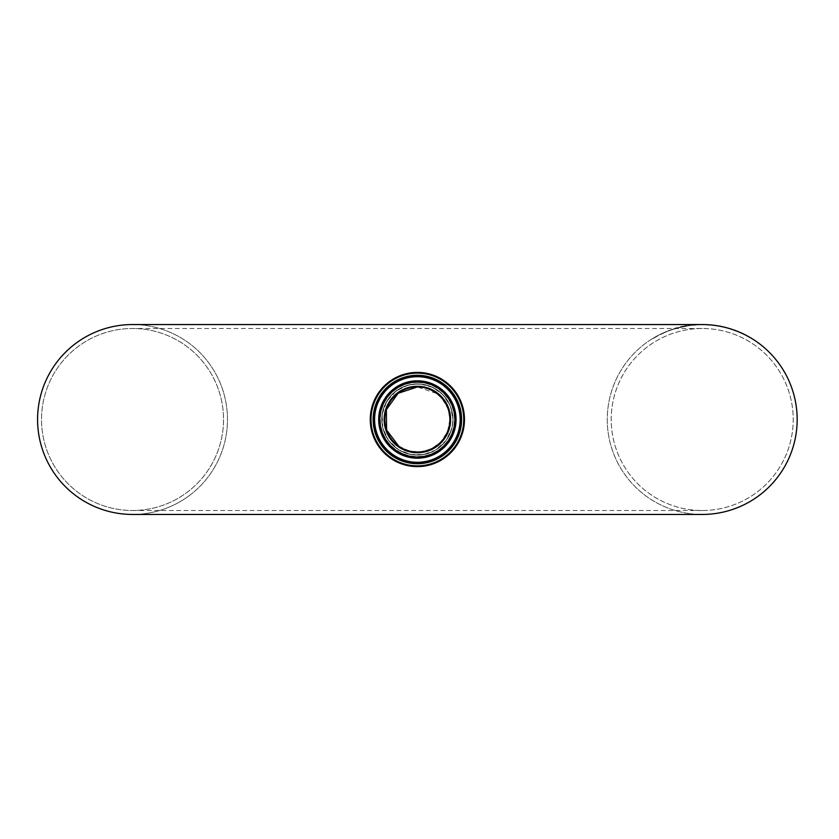 <?xml version="1.0" encoding="UTF-8"?>
<svg xmlns="http://www.w3.org/2000/svg" width="839" height="839" viewBox="0 0 839 839"><rect width="100%" height="100%" fill="white"/><g stroke="black" fill="none" stroke-linecap="round" stroke-linejoin="round"><path stroke-width="0.63" stroke-dasharray="4.2 3.15" d="M750.318 337.918L751.304 338.505M747.255 336.187L745.64 335.338A94.713 94.713 0 0 1 745.735 335.38L746.039 335.537A94.713 94.713 0 0 1 751.241 338.474A94.713 94.713 0 0 0 747.255 336.187L747.255 336.187M749.521 337.173L746.039 335.275A94.943 94.943 0 0 1 751.241 338.19L751.241 338.19A94.943 94.943 0 0 0 747.255 335.915L748.682 336.701M751.304 338.222L750.318 337.645M748.126 336.397L745.64 335.065A94.943 94.943 0 0 1 745.735 335.118L746.762 335.915M675.374 328.427L676.748 328.028A94.943 94.943 0 0 1 676.821 328.007L674.388 328.972L676.748 328.28A94.713 94.713 0 0 1 676.821 328.259L676.958 328.217A94.713 94.713 0 0 0 672.018 329.727A94.713 94.713 0 0 1 675.783 328.552L675.374 328.668M675.741 328.322L676.958 327.976A94.943 94.943 0 0 0 672.018 329.486A94.943 94.943 0 0 1 675.143 328.489M677.681 327.776L683.827 326.35A94.943 94.943 0 0 0 678.887 327.462L683.628 326.392A94.943 94.943 0 0 1 683.691 326.381L677.681 328.028L683.827 326.591A94.713 94.713 0 0 0 678.887 327.703L677.681 328.028M679.475 327.315L678.887 327.703A94.713 94.713 0 0 1 682.652 326.832L683.628 326.633A94.713 94.713 0 0 1 683.691 326.623L679.097 327.65A94.713 94.713 0 0 0 676.37 328.385A94.713 94.713 0 0 1 678.887 327.703L678.887 327.462A94.943 94.943 0 0 1 682.652 326.591L679.475 327.556M664.876 332.464L659.276 335.076A94.713 94.713 0 0 1 659.37 335.034L665.369 332.254A94.713 94.713 0 0 0 665.275 332.286L659.276 334.813A94.943 94.943 0 0 1 659.37 334.771L661.604 333.932A94.713 94.713 0 0 1 666.271 331.877A94.713 94.713 0 0 0 660.419 334.509L660.681 334.383A94.713 94.713 0 0 0 660.618 334.415L665.369 331.992A94.943 94.943 0 0 0 665.275 332.034L665.275 332.286M665.275 332.034L660.66 334.394L665.736 332.097M665.736 331.835L664.876 332.202M659.968 334.467L664.415 332.401L659.968 334.74M686.26 325.899A94.943 94.943 0 0 0 685.064 326.119L685.064 326.361A94.713 94.713 0 0 1 686.26 326.14A94.713 94.713 0 0 0 685.064 326.361L685.064 326.119A94.943 94.943 0 0 1 686.26 325.899L686.26 325.899M668.379 330.786L670.34 330.063A94.943 94.943 0 0 1 670.413 330.031L667.005 331.573A94.713 94.713 0 0 1 668.201 331.111L670.34 330.314A94.713 94.713 0 0 1 670.413 330.293A94.713 94.713 0 0 0 668.201 331.111A94.713 94.713 0 0 1 670.413 330.293L670.413 330.031A94.943 94.943 0 0 0 668.201 330.849L668.379 331.038M666.197 331.908A94.713 94.713 0 0 1 667.005 331.573A94.713 94.713 0 0 0 666.197 331.908L666.197 331.646A94.943 94.943 0 0 1 670.413 330.031L667.005 331.321A94.943 94.943 0 0 0 666.197 331.646L666.197 331.908M712.919 325.154L711.787 325.039L712.919 325.396M711.787 325.039L705.672 324.62M707.833 324.714L710.276 324.892M711.566 325.018L705.84 324.861L711.608 325.259M710.832 325.186L706.071 324.63M706.197 324.641L706.889 324.672M706.627 324.892L705.84 324.861M708.735 325.018L709.825 324.861M710.56 324.924L711.252 324.987M698.163 324.871L700.439 324.808A94.713 94.713 0 0 0 698.814 324.85L700.439 324.808M697.587 324.903A94.713 94.713 0 0 1 698.835 324.85L694.629 325.092L697.587 324.662A94.943 94.943 0 0 1 698.835 324.609L698.163 324.641M692.794 325.259L695.583 325.018M695.583 324.787L697.062 324.934M696.957 324.693L692.983 325.008L696.957 324.934M695.814 325.008L694.608 325.092M697.062 324.693L695.227 325.05M695.227 324.808L697.471 324.913L695.049 325.06A94.713 94.713 0 0 1 696.349 324.976L700.146 324.808A94.713 94.713 0 0 1 701.435 324.798L705.242 324.84A94.713 94.713 0 0 1 706.48 324.882L704.099 324.808A94.713 94.713 0 0 0 702.683 324.787L698.866 324.85A94.713 94.713 0 0 0 697.471 324.913L695.049 324.819A94.943 94.943 0 0 1 696.349 324.735L696.349 324.976M700.439 324.567A94.943 94.943 0 0 0 698.814 324.609L692.144 325.322M692.144 325.092L692.794 325.018M715.153 325.438A94.943 94.943 0 0 0 714.293 325.322L714.02 325.291A94.943 94.943 0 0 1 715.436 325.48L715.153 325.679A94.713 94.713 0 0 0 714.293 325.563L714.02 325.532A94.713 94.713 0 0 1 715.436 325.721L715.153 325.679M712.898 325.154L712.762 325.144A94.943 94.943 0 0 1 714.304 325.322L710.371 325.144L714.534 325.595A94.713 94.713 0 0 0 712.898 325.396L708.871 325.029A94.713 94.713 0 0 0 707.613 324.945A94.713 94.713 0 0 1 708.871 325.029L712.762 325.375A94.713 94.713 0 0 1 714.304 325.563L710.371 324.903L714.534 325.354A94.943 94.943 0 0 0 712.898 325.154L712.898 325.396M721.697 326.57L719.537 326.151A94.943 94.943 0 0 0 718.32 325.931A94.943 94.943 0 0 1 719.757 326.182L723.501 327.21L719.789 326.434A94.713 94.713 0 0 0 717.062 325.962A94.713 94.713 0 0 1 719.579 326.392L723.061 327.116L719.537 326.392A94.713 94.713 0 0 0 718.32 326.172A94.713 94.713 0 0 1 719.348 326.35L719.757 326.434A94.713 94.713 0 0 0 718.32 326.172A94.713 94.713 0 0 1 719.757 326.434L721.257 326.728M720.89 326.413L719.757 326.182A94.943 94.943 0 0 0 718.32 325.931L718.32 325.931A94.943 94.943 0 0 1 719.348 326.109L719.38 326.119M721.414 326.759L722.19 326.916M722.075 326.654L719.789 326.193A94.943 94.943 0 0 0 717.062 325.721A94.943 94.943 0 0 1 719.579 326.151L720.628 326.361M728.378 328.227L728.441 328.248A94.943 94.943 0 0 0 728.378 328.227L725.861 327.787A94.713 94.713 0 0 0 724.665 327.493A94.713 94.713 0 0 1 725.861 327.787L728.441 328.489A94.713 94.713 0 0 0 728.378 328.479M725.861 327.546L725.861 327.546A94.943 94.943 0 0 0 724.665 327.241L724.665 327.241A94.943 94.943 0 0 1 725.861 327.546L725.871 327.546A94.943 94.943 0 0 0 724.739 327.262L724.739 327.504A94.713 94.713 0 0 0 723.512 327.22A94.713 94.713 0 0 0 719.317 326.35L723.564 327.231A94.713 94.713 0 0 1 725.871 327.787A94.713 94.713 0 0 0 724.739 327.504L724.739 327.262A94.943 94.943 0 0 0 723.512 326.969L720.323 326.539A94.713 94.713 0 0 1 723.512 327.22L723.512 326.969A94.943 94.943 0 0 0 719.317 326.109L723.564 326.99A94.943 94.943 0 0 1 725.871 327.546L725.871 327.546M729.395 328.773A94.713 94.713 0 0 1 730.601 329.14A94.713 94.713 0 0 0 729.395 328.773L729.395 328.531A94.943 94.943 0 0 1 730.601 328.898L730.601 328.898A94.943 94.943 0 0 0 729.395 328.531L729.395 328.773M730.685 328.919A94.943 94.943 0 0 0 729.322 328.5L729.322 328.752A94.713 94.713 0 0 1 730.685 329.171A94.713 94.713 0 0 0 729.322 328.752L729.322 328.5A94.943 94.943 0 0 1 730.685 328.919L730.685 328.919M736.799 331.332L737.817 331.741A94.713 94.713 0 0 1 737.88 331.762L735.918 330.734M736.841 331.09L731.87 329.549L738.016 331.814A94.713 94.713 0 0 0 733.087 329.958A94.713 94.713 0 0 1 736.841 331.353L733.087 329.706A94.943 94.943 0 0 1 736.841 331.09L736.841 331.353M733.087 329.706L733.087 329.706A94.943 94.943 0 0 1 738.016 331.562L737.219 331.499M736.904 331.374L735.268 330.493M736.904 331.111L737.817 331.741M737.817 331.478A94.943 94.943 0 0 1 737.88 331.51L736.799 331.08M735.163 330.702L738.016 331.562M733.412 329.821L734.261 330.126M730.748 329.192L733.716 330.188A94.713 94.713 0 0 0 732.269 329.685L732.269 329.433A94.943 94.943 0 0 1 733.716 329.937L732.353 329.465A94.943 94.943 0 0 1 733.716 329.937L732.258 329.433M653.036 338.285L659.034 334.939A94.943 94.943 0 0 0 658.94 334.992L652.941 338.61A94.713 94.713 0 0 1 653.036 338.557L659.034 335.212A94.713 94.713 0 0 0 658.94 335.254L652.941 338.337A94.943 94.943 0 0 1 653.036 338.285L653.036 338.557M742.588 333.828L744.822 334.918A94.713 94.713 0 0 0 743.627 334.321L740.428 332.842L743.532 334.016M739.232 332.328A94.713 94.713 0 0 1 740.428 332.842A94.713 94.713 0 0 0 739.232 332.328L739.232 332.328M743.396 334.216L740.428 332.58A94.943 94.943 0 0 0 739.232 332.066A94.943 94.943 0 0 1 740.428 332.58L741.435 333.031M744.822 334.656L744.822 334.656A94.943 94.943 0 0 0 743.627 334.058L743.627 334.321A94.713 94.713 0 0 0 742.106 333.597A94.713 94.713 0 0 1 743.627 334.321L743.627 334.058A94.943 94.943 0 0 0 742.106 333.335L742.106 333.335A94.943 94.943 0 0 1 743.627 334.058L743.627 334.058M673.654 328.951L667.697 331.3A94.713 94.713 0 0 1 668.956 330.818L673.298 329.308A94.713 94.713 0 0 1 674.566 328.919L667.697 331.048A94.943 94.943 0 0 1 668.956 330.566L673.298 329.066A94.943 94.943 0 0 1 674.566 328.668L673.654 329.203M665.872 331.783L660.681 334.121A94.943 94.943 0 0 0 660.618 334.153L665.872 332.034M664.582 332.328L661.604 333.67A94.943 94.943 0 0 1 666.271 331.615L666.271 331.615A94.943 94.943 0 0 0 660.419 334.247L664.582 332.59M686.48 326.109L688.379 325.563A94.943 94.943 0 0 1 689.658 325.385L693.465 324.955A94.943 94.943 0 0 1 694.702 324.85L692.322 325.312A94.713 94.713 0 0 0 690.906 325.469L687.099 326.004A94.713 94.713 0 0 0 685.694 326.245L683.271 326.707A94.713 94.713 0 0 1 684.572 326.444L688.379 325.805A94.713 94.713 0 0 1 689.658 325.626L693.465 325.196A94.713 94.713 0 0 1 694.702 325.092L692.322 325.312M692.322 325.071A94.943 94.943 0 0 0 690.906 325.228L690.906 325.469M690.906 325.228L688.976 325.721M688.976 325.48L687.099 326.004M687.099 325.763A94.943 94.943 0 0 0 685.694 326.004L685.694 326.245M685.694 326.004L683.271 326.707M683.271 326.465A94.943 94.943 0 0 1 684.572 326.203L684.572 326.444M680.723 327.262L679.066 327.661A94.713 94.713 0 0 0 677.629 328.039A94.713 94.713 0 0 1 678.657 327.766L678.845 327.724A94.713 94.713 0 0 0 677.629 328.039A94.713 94.713 0 0 1 679.066 327.661L680.565 327.294M680.523 327.304L678.845 327.472A94.943 94.943 0 0 0 677.629 327.787A94.943 94.943 0 0 1 679.066 327.42A94.943 94.943 0 0 0 677.629 327.787L677.629 327.787A94.943 94.943 0 0 1 678.657 327.525L680.817 327.241M680.817 327L681.499 327.084M681.499 326.843L680.723 327.011M681.383 326.864L679.097 327.409A94.943 94.943 0 0 0 676.37 328.133A94.943 94.943 0 0 1 678.887 327.462L681.383 327.105M681.037 327.189L682.369 326.895M708.871 324.787L708.871 324.787A94.943 94.943 0 0 0 707.613 324.703L707.613 324.703A94.943 94.943 0 0 1 708.871 324.787L708.871 324.787M696.349 324.735L698.258 324.871M698.258 324.63L700.146 324.808M700.146 324.578A94.943 94.943 0 0 1 701.435 324.557L701.435 324.798M705.242 324.84L703.344 324.798M705.242 324.599A94.943 94.943 0 0 1 706.48 324.651L706.48 324.882M706.48 324.651L704.099 324.567A94.943 94.943 0 0 0 702.683 324.557L698.866 324.609A94.943 94.943 0 0 0 697.471 324.672M720.323 326.298A94.943 94.943 0 0 1 723.512 326.969L720.323 326.539M714.901 325.647A94.713 94.713 0 0 1 718.499 326.203A94.713 94.713 0 0 0 714.901 325.647L714.901 325.647M718.499 325.962L718.499 325.962A94.943 94.943 0 0 0 714.901 325.406M732.269 329.433L727.612 328.259A94.713 94.713 0 0 0 726.249 327.892L726.343 327.913A94.713 94.713 0 0 1 727.791 328.311L732.353 329.717A94.713 94.713 0 0 1 733.716 330.188L733.716 329.937M732.269 329.685L729.961 328.951M729.961 328.699L727.612 328.259M727.612 328.007A94.943 94.943 0 0 0 726.249 327.64L726.249 327.892M726.343 327.913L729.269 328.741M726.343 327.671A94.943 94.943 0 0 1 727.791 328.059L730.045 328.972M738.152 331.877A94.713 94.713 0 0 1 739.841 332.59A94.713 94.713 0 0 0 735.205 330.723L737.177 331.478A94.713 94.713 0 0 1 738.152 331.877L738.152 331.877M737.177 331.478L737.177 331.227A94.943 94.943 0 0 1 738.152 331.615A94.943 94.943 0 0 1 739.841 332.328A94.943 94.943 0 0 0 735.205 330.472A94.943 94.943 0 0 1 736.936 331.132L736.936 331.384A94.713 94.713 0 0 0 735.205 330.723A94.713 94.713 0 0 1 736.936 331.384L736.936 331.132A94.943 94.943 0 0 0 735.205 330.472L736.076 330.797M702.212 514.443A94.943 94.943 -90 0 1 610.047 396.669A94.943 94.943 -90 0 1 746.532 335.527A94.943 94.943 -90 0 1 702.212 514.443A94.943 94.943 0 0 1 607.268 419.5A94.943 94.943 0 0 1 702.212 324.557M418.367 386.758A32.752 32.752 0 0 0 388.52 435.001A32.752 32.752 0 0 0 445.226 436.741A32.752 32.752 0 0 0 418.367 386.758M418.367 386.999A32.522 32.522 0 0 0 388.73 434.896A32.522 32.522 0 0 0 445.027 436.616A32.522 32.522 0 0 0 418.367 386.999M418.462 383.916A35.605 35.605 0 0 1 447.648 438.231A35.605 35.605 0 0 1 386.003 436.353A35.605 35.605 0 0 1 418.462 383.916A35.605 35.605 0 0 0 386.003 436.353A35.605 35.605 0 0 0 447.648 438.231A35.605 35.605 0 0 0 418.462 383.916M418.451 384.147A35.364 35.364 0 0 0 386.213 436.238A35.364 35.364 0 0 0 447.449 438.115A35.364 35.364 0 0 0 418.451 384.147M418.808 372.432A47.089 47.089 0 0 1 457.423 444.282A47.089 47.089 0 0 1 375.882 441.796A47.089 47.089 0 0 1 418.808 372.432M417.371 383.895A35.605 35.605 0 0 1 448.204 437.308A35.605 35.605 0 0 1 386.538 437.308A35.605 35.605 0 0 1 417.371 383.895L420.423 384.021L432.788 387.408L443.097 394.886L450.48 406.401L452.976 419.5L451.969 427.921L446.138 440.475L435.609 450.082L423.391 454.591L410.869 454.507L398.672 449.798L388.426 440.234L382.783 427.974L382.102 414.623L386.58 401.629L395.956 391.058L407.922 385.174L417.371 383.895M702.212 328.489A91.011 91.011 0 0 0 611.212 419.5A91.011 91.011 0 0 0 702.212 510.511A91.011 91.011 0 0 0 793.222 419.5A91.011 91.011 0 0 0 702.212 328.489A91.011 91.011 90 0 0 619.161 456.71A91.011 91.011 90 0 0 770.129 480.086A91.011 91.011 90 0 0 702.212 328.489L132.531 328.489A91.011 91.011 0 0 0 41.52 419.5A91.011 91.011 0 0 0 188.125 491.549A91.011 91.011 0 0 0 184.59 344.86A91.011 91.011 0 0 0 45.705 392.212A91.011 91.011 0 0 0 132.531 510.511A91.011 91.011 0 0 0 223.541 419.5A91.011 91.011 0 0 0 132.531 328.489A91.011 91.011 0 0 0 41.52 419.5A91.011 91.011 0 0 0 132.531 510.511A91.011 91.011 0 0 0 223.541 419.5A91.011 91.011 0 0 0 132.531 328.489M190.537 494.664A94.943 94.943 0 0 1 41.95 391.026A94.943 94.943 0 0 1 186.845 341.62A94.943 94.943 0 0 1 190.537 494.664M449.893 419.5A32.522 32.522 0 0 1 417.371 452.022A32.522 32.522 0 0 1 384.849 419.5A32.522 32.522 0 0 1 417.371 386.978L437.119 393.659M398.756 446.17L409.453 451.046L420.339 451.885L431.194 448.938L440.748 442.101L447.586 431.519L449.893 419.5L448.173 409.065L441.692 397.917M132.531 324.557A94.943 94.943 0 0 1 227.474 419.5A94.943 94.943 0 0 1 132.531 514.443A94.943 94.943 0 0 0 227.474 419.5A94.943 94.943 0 0 0 132.531 324.557M418.797 372.894A46.627 46.627 0 0 0 376.302 441.566A46.627 46.627 0 0 0 457.024 444.03A46.627 46.627 0 0 0 418.797 372.894M418.504 382.511A37.01 37.01 0 0 1 448.844 438.975A37.01 37.01 0 0 1 384.765 437.014A37.01 37.01 0 0 1 418.504 382.511M132.531 510.511L702.212 510.511"/><path stroke-width="1.26" d="M749.489 337.163L750.318 337.645M750.003 337.456L749.468 337.142L750.003 337.456M745.735 335.118L749.521 337.173M675.143 328.489A94.943 94.943 0 0 1 675.783 328.301M676.161 328.196L676.958 327.976M683.03 326.507L683.827 326.35M711.252 324.987L712.825 325.144M710.276 324.892L711.566 325.018M705.662 324.62L708.735 324.777M706.889 324.672L707.833 324.714M711.608 325.018L710.832 324.945M706.627 324.651L705.84 324.62L706.627 324.651M709.825 324.861L710.56 324.924M695.814 324.766L694.608 324.861M698.835 324.609L698.163 324.641M719.757 326.182L721.697 326.57M719.348 326.109L722.19 326.675M723.501 326.969L721.907 326.623M725.871 327.546L726.595 327.734M733.087 329.706L737.817 331.478M736.694 331.038L738.016 331.562M731.944 329.328L733.412 329.821M737.177 331.227L733.716 329.937M741.435 333.031L744.822 334.656M684.572 326.203L686.48 325.868M682.369 326.654L680.565 327.053M701.435 324.557L703.344 324.557M714.901 325.406A94.943 94.943 0 0 1 718.499 325.962M726.249 327.64L729.269 328.489M730.045 328.72L730.748 328.94M132.531 324.557L702.212 324.557A94.943 94.943 0 0 1 797.165 419.5A94.943 94.943 0 0 1 702.212 514.443L132.531 514.443A94.943 94.943 0 0 1 37.577 419.5A94.943 94.943 0 0 1 132.531 324.557A94.943 94.943 0 0 0 37.577 419.5A94.943 94.943 0 0 0 132.531 514.443M418.367 386.999A32.522 32.522 0 0 1 445.027 436.616A32.522 32.522 0 0 1 388.73 434.896A32.522 32.522 0 0 1 418.367 386.999M418.808 372.432A47.089 47.089 0 0 0 375.882 441.796A47.089 47.089 0 0 0 457.423 444.282A47.089 47.089 0 0 0 418.808 372.432M449.893 419.5A32.522 32.522 0 0 0 417.371 386.978L398.116 393.292L386.36 409.715L386.601 430.04L398.756 446.17M441.692 397.917L437.119 393.659M418.388 386.286A33.235 33.235 0 0 0 388.1 435.231A33.235 33.235 0 0 0 445.635 436.983A33.235 33.235 0 0 0 418.388 386.286M418.514 382.049A37.461 37.461 0 0 1 449.232 439.217A37.461 37.461 0 0 1 384.367 437.234A37.461 37.461 0 0 1 418.514 382.049M418.787 373.135A46.386 46.386 0 0 1 456.815 443.904A46.386 46.386 0 0 1 376.512 441.45A46.386 46.386 0 0 1 418.787 373.135M418.724 375.295A44.226 44.226 0 0 0 378.41 440.433A44.226 44.226 0 0 0 454.979 442.772A44.226 44.226 0 0 0 418.724 375.295M418.546 381.158A38.353 38.353 0 0 0 383.58 437.654A38.353 38.353 0 0 0 449.987 439.678A38.353 38.353 0 0 0 418.546 381.158M418.556 380.833A38.688 38.688 0 0 0 383.297 437.811A38.688 38.688 0 0 0 450.27 439.856A38.688 38.688 0 0 0 418.556 380.833M418.692 376.145A43.376 43.376 0 0 1 454.256 442.321A43.376 43.376 0 0 1 379.165 440.035A43.376 43.376 0 0 1 418.692 376.145M418.682 376.732A42.789 42.789 0 0 0 379.679 439.751A42.789 42.789 0 0 0 453.752 442.017A42.789 42.789 0 0 0 418.682 376.732"/></g></svg>
